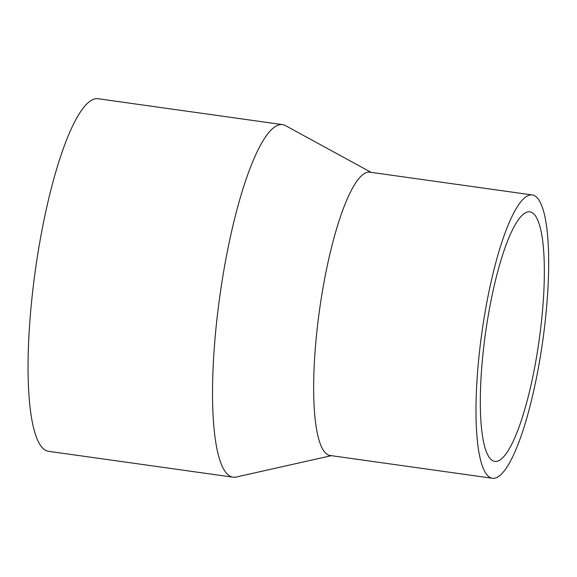 <?xml version="1.0" encoding="UTF-8"?>
<svg xmlns="http://www.w3.org/2000/svg" width="577" height="577" viewBox="0 0 577 577"><rect width="100%" height="100%" fill="white"/><g stroke="black" fill="none" stroke-linecap="round" stroke-linejoin="round"><path stroke-width="0.87" d="M371.098 172.35L285.456 125.606A178.019 38.219 98 0 0 282.485 124.61L98.011 98.725A178.019 38.219 98 0 0 35.435 269.704A178.019 38.219 98 0 0 48.547 451.308L233.029 477.186A178.019 38.219 98 0 0 236.159 477.042L331.349 455.671M282.485 124.61A178.019 38.219 98 0 0 219.909 295.59A178.019 38.219 98 0 0 233.029 477.186M532.21 194.947L369.871 172.177A143.046 30.711 98 0 0 319.586 309.568A143.046 30.711 98 0 0 330.123 455.498L492.462 478.275A143.046 30.711 98 0 0 543.202 337.588A143.046 30.711 98 0 0 532.21 194.947A143.046 30.711 98 0 0 481.925 332.345A143.046 30.711 98 0 0 492.462 478.275M539.524 337.473A126.01 27.054 98 0 0 529.845 211.824A126.01 27.054 98 0 0 485.546 332.85A126.01 27.054 98 0 0 494.828 461.398A126.01 27.054 98 0 0 539.524 337.473"/></g></svg>
